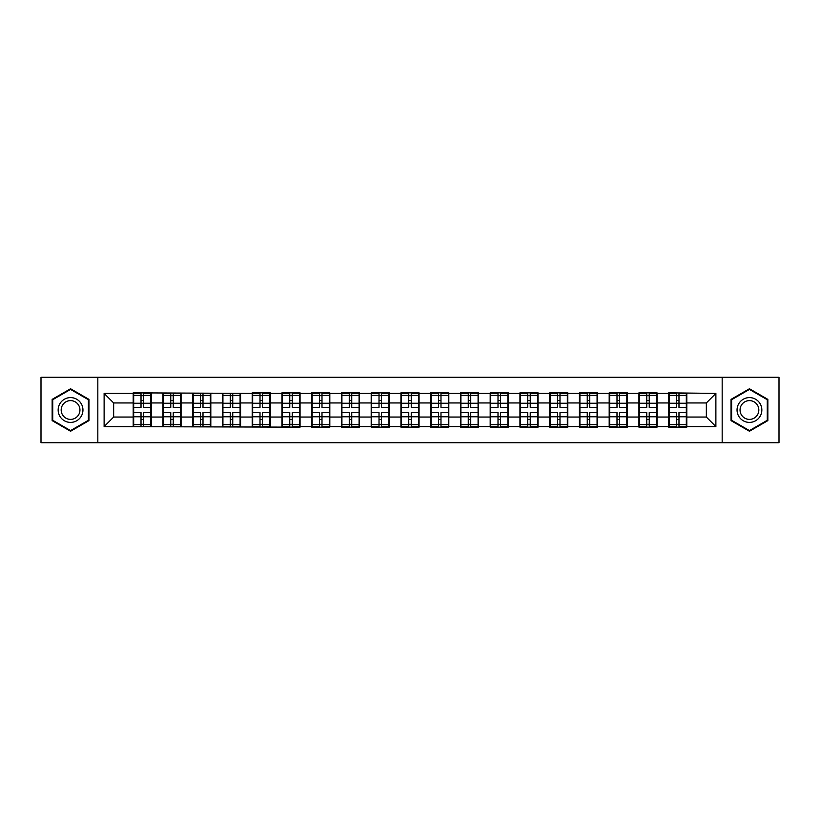 <?xml version="1.0" encoding="UTF-8"?>
<svg xmlns="http://www.w3.org/2000/svg" width="820" height="820" viewBox="0 0 820 820"><rect width="100%" height="100%" fill="white"/><g stroke="black" fill="none" stroke-linecap="round" stroke-linejoin="round"><path stroke-width="1.23" d="M722.174 442.708L779 442.708L779 377.292L722.174 377.292L722.174 442.708L97.826 442.708L97.826 377.292L41 377.292L41 442.708L97.826 442.708M722.174 377.292L97.826 377.292M706.348 417.052L706.348 402.948L686.801 402.948L686.801 417.052L706.348 417.052L715.88 426.595L715.88 393.405L668.679 392.841L668.679 402.948L657.045 402.948L657.045 417.052L668.679 417.052L668.679 402.948M715.88 426.595L686.801 426.595L686.801 427.158L668.679 427.158L668.679 426.595L657.045 426.595L657.045 427.158L638.934 427.158L638.934 426.595L627.3 426.595L627.3 427.158L609.188 427.158L609.188 426.595L597.554 426.595L597.554 427.158L579.432 427.158L579.432 426.595L567.799 426.595L567.799 427.158L549.687 427.158L549.687 426.595L538.053 426.595L538.053 427.158L519.941 427.158L519.941 426.595L508.308 426.595L508.308 427.158L490.186 427.158L490.186 426.595L478.552 426.595L478.552 427.158L460.44 427.158L460.44 426.595L448.806 426.595L448.806 427.158L430.695 427.158L430.695 426.595L419.061 426.595L419.061 427.158L400.939 427.158L400.939 426.595L389.305 426.595L389.305 427.158L371.193 427.158L371.193 426.595L359.56 426.595L359.56 427.158L341.448 427.158L341.448 426.595L329.814 426.595L329.814 427.158L311.692 427.158L311.692 426.595L300.058 426.595L300.058 427.158L104.119 426.595L104.119 393.405L133.199 393.405L133.199 402.948L113.652 402.948L113.652 417.052L133.199 417.052L133.199 402.948M668.679 393.405L657.045 393.405L657.045 392.841L638.934 392.841L638.934 393.405L627.3 393.405L627.3 392.841L609.188 392.841L609.188 393.405L597.554 393.405L597.554 392.841L579.432 392.841L579.432 393.405L567.799 393.405L567.799 392.841L549.687 392.841L549.687 393.405L538.053 393.405L538.053 392.841L519.941 392.841L519.941 393.405L508.308 393.405L508.308 392.841L490.186 392.841L490.186 393.405L478.552 393.405L478.552 392.841L460.44 392.841L460.44 393.405L448.806 393.405L448.806 392.841L430.695 392.841L430.695 393.405L419.061 393.405L419.061 392.841L400.939 392.841L400.939 393.405L389.305 393.405L389.305 392.841L371.193 392.841L371.193 393.405L359.56 393.405L359.56 392.841L341.448 392.841L341.448 393.405L329.814 393.405L329.814 392.841L311.692 392.841L311.692 393.405L300.058 393.405L300.058 392.841L281.947 392.841L281.947 393.405L270.313 393.405L270.313 392.841L252.201 392.841L252.201 393.405L133.199 392.841L133.199 393.405M668.679 417.052L668.679 426.595M657.045 417.052L657.045 426.595M657.045 393.405L657.045 402.948M627.3 417.052L638.934 417.052L638.934 402.948L627.3 402.948L627.3 426.595M638.934 417.052L638.934 426.595M638.934 393.405L638.934 402.948M627.3 393.405L627.3 402.948M597.554 417.052L609.188 417.052L609.188 402.948L597.554 402.948L597.554 426.595M609.188 417.052L609.188 426.595M609.188 393.405L609.188 402.948M597.554 393.405L597.554 402.948M567.799 417.052L579.432 417.052L579.432 402.948L567.799 402.948L567.799 426.595M579.432 417.052L579.432 426.595M579.432 393.405L579.432 402.948M567.799 393.405L567.799 402.948M538.053 417.052L549.687 417.052L549.687 402.948L538.053 402.948L538.053 426.595M549.687 417.052L549.687 426.595M549.687 393.405L549.687 402.948M538.053 393.405L538.053 402.948M508.308 417.052L519.941 417.052L519.941 402.948L508.308 402.948L508.308 426.595M519.941 417.052L519.941 426.595M519.941 393.405L519.941 402.948M508.308 393.405L508.308 402.948M478.552 417.052L490.186 417.052L490.186 402.948L478.552 402.948L478.552 426.595M490.186 417.052L490.186 426.595M490.186 393.405L490.186 402.948M478.552 393.405L478.552 402.948M448.806 417.052L460.44 417.052L460.44 402.948L448.806 402.948L448.806 426.595M460.44 417.052L460.44 426.595M460.44 393.405L460.44 402.948M448.806 393.405L448.806 402.948M419.061 417.052L430.695 417.052L430.695 402.948L419.061 402.948L419.061 426.595M430.695 417.052L430.695 426.595M430.695 393.405L430.695 402.948M419.061 393.405L419.061 402.948M389.305 417.052L400.939 417.052L400.939 402.948L389.305 402.948L389.305 426.595M400.939 417.052L400.939 426.595M400.939 393.405L400.939 402.948M389.305 393.405L389.305 402.948M359.56 417.052L371.193 417.052L371.193 402.948L359.56 402.948L359.56 426.595M371.193 417.052L371.193 426.595M371.193 393.405L371.193 402.948M359.56 393.405L359.56 402.948M329.814 417.052L341.448 417.052L341.448 402.948L329.814 402.948L329.814 426.595M341.448 417.052L341.448 426.595M341.448 393.405L341.448 402.948M329.814 393.405L329.814 402.948M300.058 417.052L311.692 417.052L311.692 402.948L300.058 402.948L300.058 426.595M311.692 417.052L311.692 426.595M311.692 393.405L311.692 402.948M300.058 393.405L300.058 402.948M270.313 417.052L281.947 417.052L281.947 402.948L270.313 402.948L270.313 426.595M281.947 417.052L281.947 426.595M281.947 393.405L281.947 402.948M270.313 393.405L270.313 402.948M240.567 417.052L252.201 417.052L252.201 402.948L240.567 402.948L240.567 426.595M252.201 417.052L252.201 426.595M252.201 393.405L252.201 402.948M240.567 393.405L240.567 402.948M210.812 417.052L222.445 417.052L222.445 402.948L210.812 402.948L210.812 426.595M222.445 417.052L222.445 426.595M222.445 393.405L222.445 402.948M210.812 393.405L210.812 402.948M181.066 417.052L192.7 417.052L192.7 402.948L181.066 402.948L181.066 426.595M192.7 417.052L192.7 426.595M192.7 393.405L192.7 402.948M181.066 393.405L181.066 402.948M151.321 417.052L162.954 417.052L162.954 402.948L151.321 402.948L151.321 426.595M162.954 417.052L162.954 426.595M162.954 393.405L162.954 402.948M151.321 393.405L151.321 402.948M133.199 417.052L133.199 426.595M113.652 417.052L104.119 426.595M104.119 393.405L113.652 402.948M686.801 417.052L686.801 426.595M686.801 393.405L686.801 402.948M715.88 393.405L706.348 402.948M70.561 388.752L52.152 399.371L52.152 420.629L70.561 431.248L88.96 420.629L88.96 399.371L70.561 388.752M731.04 420.629L749.439 431.248L767.848 420.629L767.848 399.371L749.439 388.752L731.04 399.371L731.04 420.629M133.68 403.235L141.019 403.235L141.019 393.313L133.68 393.313L133.68 412.573L141.019 412.573L141.019 416.765L143.5 416.744L143.5 412.573L150.839 412.573L150.839 393.313L143.5 393.313L143.5 395.404L150.839 395.404M141.019 400.478L143.5 400.478M143.5 395.701L141.019 395.701M133.68 407.427L141.019 407.427L141.019 403.235L143.5 403.255L143.5 407.427L150.839 407.427M133.68 395.404L141.019 395.404M141.019 424.299L143.5 424.299M141.019 419.522L143.5 419.522M133.68 426.687L141.019 426.687L141.019 424.596L133.68 424.596L133.68 426.687M133.68 412.573L133.68 416.765L141.019 416.765L141.019 424.596M133.68 416.765L133.68 424.596M150.839 412.573L150.839 426.687L143.5 426.687L143.5 424.596L150.839 424.596M150.839 416.765L143.5 416.765L143.5 424.596M150.839 403.235L143.5 403.235L143.5 395.404M163.426 403.235L170.765 403.235L170.765 393.313L163.426 393.313L163.426 412.573L170.765 412.573L170.765 416.765L173.245 416.744L173.245 412.573L180.595 412.573L180.595 393.313L173.245 393.313L173.245 395.404L180.595 395.404M170.765 400.478L173.245 400.478M173.245 395.701L170.765 395.701M163.426 407.427L170.765 407.427L170.765 403.235L173.245 403.255L173.245 407.427L180.595 407.427M163.426 395.404L170.765 395.404M170.765 424.299L173.245 424.299M170.765 419.522L173.245 419.522M163.426 426.687L170.765 426.687L170.765 424.596L163.426 424.596L163.426 426.687M163.426 412.573L163.426 416.765L170.765 416.765L170.765 424.596M163.426 416.765L163.426 424.596M180.595 412.573L180.595 426.687L173.245 426.687L173.245 424.596L180.595 424.596M180.595 416.765L173.245 416.765L173.245 424.596M180.595 403.235L173.245 403.235L173.245 395.404M193.182 403.235L200.521 403.235L200.521 393.313L193.182 393.313L193.182 412.573L200.521 412.573L200.521 416.765L203.001 416.744L203.001 412.573L210.34 412.573L210.34 393.313L203.001 393.313L203.001 395.404L210.34 395.404M200.521 400.478L203.001 400.478M203.001 395.701L200.521 395.701M193.182 407.427L200.521 407.427L200.521 403.235L203.001 403.255L203.001 407.427L210.34 407.427M193.182 395.404L200.521 395.404M200.521 424.299L203.001 424.299M200.521 419.522L203.001 419.522M193.182 426.687L200.521 426.687L200.521 424.596L193.182 424.596L193.182 426.687M193.182 412.573L193.182 416.765L200.521 416.765L200.521 424.596M193.182 416.765L193.182 424.596M210.34 412.573L210.34 426.687L203.001 426.687L203.001 424.596L210.34 424.596M210.34 416.765L203.001 416.765L203.001 424.596M210.34 403.235L203.001 403.235L203.001 395.404M222.927 403.235L230.266 403.235L230.266 393.313L222.927 393.313L222.927 412.573L230.266 412.573L230.266 416.765L232.747 416.744L232.747 412.573L240.086 412.573L240.086 393.313L232.747 393.313L232.747 395.404L240.086 395.404M230.266 400.478L232.747 400.478M232.747 395.701L230.266 395.701M222.927 407.427L230.266 407.427L230.266 403.235L232.747 403.255L232.747 407.427L240.086 407.427M222.927 395.404L230.266 395.404M230.266 424.299L232.747 424.299M230.266 419.522L232.747 419.522M222.927 426.687L230.266 426.687L230.266 424.596L222.927 424.596L222.927 426.687M222.927 412.573L222.927 416.765L230.266 416.765L230.266 424.596M222.927 416.765L222.927 424.596M240.086 412.573L240.086 426.687L232.747 426.687L232.747 424.596L240.086 424.596M240.086 416.765L232.747 416.765L232.747 424.596M240.086 403.235L232.747 403.235L232.747 395.404M252.673 403.235L260.012 403.235L260.012 393.313L252.673 393.313L252.673 412.573L260.012 412.573L260.012 416.765L262.492 416.744L262.492 412.573L269.841 412.573L269.841 393.313L262.492 393.313L262.492 395.404L269.841 395.404M260.012 400.478L262.492 400.478M262.492 395.701L260.012 395.701M252.673 407.427L260.012 407.427L260.012 403.235L262.492 403.255L262.492 407.427L269.841 407.427M252.673 395.404L260.012 395.404M260.012 424.299L262.492 424.299M260.012 419.522L262.492 419.522M252.673 426.687L260.012 426.687L260.012 424.596L252.673 424.596L252.673 426.687M252.673 412.573L252.673 416.765L260.012 416.765L260.012 424.596M252.673 416.765L252.673 424.596M269.841 412.573L269.841 426.687L262.492 426.687L262.492 424.596L269.841 424.596M269.841 416.765L262.492 416.765L262.492 424.596M269.841 403.235L262.492 403.235L262.492 395.404M282.418 403.235L289.767 403.235L289.767 393.313L282.418 393.313L282.418 412.573L289.767 412.573L289.767 416.765L292.248 416.744L292.248 412.573L299.587 412.573L299.587 393.313L292.248 393.313L292.248 395.404L299.587 395.404M289.767 400.478L292.248 400.478M292.248 395.701L289.767 395.701M282.418 407.427L289.767 407.427L289.767 403.235L292.248 403.255L292.248 407.427L299.587 407.427M282.418 395.404L289.767 395.404M289.767 424.299L292.248 424.299M289.767 419.522L292.248 419.522M282.418 426.687L289.767 426.687L289.767 424.596L282.418 424.596L282.418 426.687M282.418 412.573L282.418 416.765L289.767 416.765L289.767 424.596M282.418 416.765L282.418 424.596M299.587 412.573L299.587 426.687L292.248 426.687L292.248 424.596L299.587 424.596M299.587 416.765L292.248 416.765L292.248 424.596M299.587 403.235L292.248 403.235L292.248 395.404M81.293 403.799A12.392 12.392 0 0 0 64.36 399.268A12.392 12.392 0 0 0 59.819 416.201A12.392 12.392 0 0 0 76.752 420.732A12.392 12.392 0 0 0 81.293 403.799M78.689 405.305A9.389 9.389 0 0 0 65.867 401.872A9.389 9.389 0 0 0 62.433 414.694A9.389 9.389 0 0 0 75.255 418.128A9.389 9.389 0 0 0 78.689 405.305M70.561 430.592L52.726 420.291L52.726 399.709L70.561 389.408L88.386 399.709L88.386 420.291L70.561 430.592M760.181 403.799A12.392 12.392 0 0 0 743.248 399.268A12.392 12.392 0 0 0 738.707 416.201A12.392 12.392 0 0 0 755.64 420.732A12.392 12.392 0 0 0 760.181 403.799M757.567 405.305A9.389 9.389 0 0 0 744.745 401.872A9.389 9.389 0 0 0 741.311 414.694A9.389 9.389 0 0 0 754.133 418.128A9.389 9.389 0 0 0 757.567 405.305M749.439 430.592L731.614 420.291L731.614 399.709L749.439 389.408L767.274 399.709L767.274 420.291L749.439 430.592M312.174 403.235L319.513 403.235L319.513 393.313L312.174 393.313L312.174 412.573L319.513 412.573L319.513 416.765L321.993 416.744L321.993 412.573L329.332 412.573L329.332 393.313L321.993 393.313L321.993 395.404L329.332 395.404M319.513 400.478L321.993 400.478M321.993 395.701L319.513 395.701M312.174 407.427L319.513 407.427L319.513 403.235L321.993 403.255L321.993 407.427L329.332 407.427M312.174 395.404L319.513 395.404M319.513 424.299L321.993 424.299M319.513 419.522L321.993 419.522M312.174 426.687L319.513 426.687L319.513 424.596L312.174 424.596L312.174 426.687M312.174 412.573L312.174 416.765L319.513 416.765L319.513 424.596M312.174 416.765L312.174 424.596M329.332 412.573L329.332 426.687L321.993 426.687L321.993 424.596L329.332 424.596M329.332 416.765L321.993 416.765L321.993 424.596M329.332 403.235L321.993 403.235L321.993 395.404M341.919 403.235L349.258 403.235L349.258 393.313L341.919 393.313L341.919 412.573L349.258 412.573L349.258 416.765L351.739 416.744L351.739 412.573L359.088 412.573L359.088 393.313L351.739 393.313L351.739 395.404L359.088 395.404M349.258 400.478L351.739 400.478M351.739 395.701L349.258 395.701M341.919 407.427L349.258 407.427L349.258 403.235L351.739 403.255L351.739 407.427L359.088 407.427M341.919 395.404L349.258 395.404M349.258 424.299L351.739 424.299M349.258 419.522L351.739 419.522M341.919 426.687L349.258 426.687L349.258 424.596L341.919 424.596L341.919 426.687M341.919 412.573L341.919 416.765L349.258 416.765L349.258 424.596M341.919 416.765L341.919 424.596M359.088 412.573L359.088 426.687L351.739 426.687L351.739 424.596L359.088 424.596M359.088 416.765L351.739 416.765L351.739 424.596M359.088 403.235L351.739 403.235L351.739 395.404M371.665 403.235L379.014 403.235L379.014 393.313L371.665 393.313L371.665 412.573L379.014 412.573L379.014 416.765L381.495 416.744L381.495 412.573L388.834 412.573L388.834 393.313L381.495 393.313L381.495 395.404L388.834 395.404M379.014 400.478L381.495 400.478M381.495 395.701L379.014 395.701M371.665 407.427L379.014 407.427L379.014 403.235L381.495 403.255L381.495 407.427L388.834 407.427M371.665 395.404L379.014 395.404M379.014 424.299L381.495 424.299M379.014 419.522L381.495 419.522M371.665 426.687L379.014 426.687L379.014 424.596L371.665 424.596L371.665 426.687M371.665 412.573L371.665 416.765L379.014 416.765L379.014 424.596M371.665 416.765L371.665 424.596M388.834 412.573L388.834 426.687L381.495 426.687L381.495 424.596L388.834 424.596M388.834 416.765L381.495 416.765L381.495 424.596M388.834 403.235L381.495 403.235L381.495 395.404M401.421 403.235L408.76 403.235L408.76 393.313L401.421 393.313L401.421 412.573L408.76 412.573L408.76 416.765L411.24 416.744L411.24 412.573L418.579 412.573L418.579 393.313L411.24 393.313L411.24 395.404L418.579 395.404M408.76 400.478L411.24 400.478M411.24 395.701L408.76 395.701M401.421 407.427L408.76 407.427L408.76 403.235L411.24 403.255L411.24 407.427L418.579 407.427M401.421 395.404L408.76 395.404M408.76 424.299L411.24 424.299M408.76 419.522L411.24 419.522M401.421 426.687L408.76 426.687L408.76 424.596L401.421 424.596L401.421 426.687M401.421 412.573L401.421 416.765L408.76 416.765L408.76 424.596M401.421 416.765L401.421 424.596M418.579 412.573L418.579 426.687L411.24 426.687L411.24 424.596L418.579 424.596M418.579 416.765L411.24 416.765L411.24 424.596M418.579 403.235L411.24 403.235L411.24 395.404M431.166 403.235L438.505 403.235L438.505 393.313L431.166 393.313L431.166 412.573L438.505 412.573L438.505 416.765L440.986 416.744L440.986 412.573L448.335 412.573L448.335 393.313L440.986 393.313L440.986 395.404L448.335 395.404M438.505 400.478L440.986 400.478M440.986 395.701L438.505 395.701M431.166 407.427L438.505 407.427L438.505 403.235L440.986 403.255L440.986 407.427L448.335 407.427M431.166 395.404L438.505 395.404M438.505 424.299L440.986 424.299M438.505 419.522L440.986 419.522M431.166 426.687L438.505 426.687L438.505 424.596L431.166 424.596L431.166 426.687M431.166 412.573L431.166 416.765L438.505 416.765L438.505 424.596M431.166 416.765L431.166 424.596M448.335 412.573L448.335 426.687L440.986 426.687L440.986 424.596L448.335 424.596M448.335 416.765L440.986 416.765L440.986 424.596M448.335 403.235L440.986 403.235L440.986 395.404M460.912 403.235L468.261 403.235L468.261 393.313L460.912 393.313L460.912 412.573L468.261 412.573L468.261 416.765L470.741 416.744L470.741 412.573L478.08 412.573L478.08 393.313L470.741 393.313L470.741 395.404L478.08 395.404M468.261 400.478L470.741 400.478M470.741 395.701L468.261 395.701M460.912 407.427L468.261 407.427L468.261 403.235L470.741 403.255L470.741 407.427L478.08 407.427M460.912 395.404L468.261 395.404M468.261 424.299L470.741 424.299M468.261 419.522L470.741 419.522M460.912 426.687L468.261 426.687L468.261 424.596L460.912 424.596L460.912 426.687M460.912 412.573L460.912 416.765L468.261 416.765L468.261 424.596M460.912 416.765L460.912 424.596M478.08 412.573L478.08 426.687L470.741 426.687L470.741 424.596L478.08 424.596M478.08 416.765L470.741 416.765L470.741 424.596M478.08 403.235L470.741 403.235L470.741 395.404M490.667 403.235L498.006 403.235L498.006 393.313L490.667 393.313L490.667 412.573L498.006 412.573L498.006 416.765L500.487 416.744L500.487 412.573L507.826 412.573L507.826 393.313L500.487 393.313L500.487 395.404L507.826 395.404M498.006 400.478L500.487 400.478M500.487 395.701L498.006 395.701M490.667 407.427L498.006 407.427L498.006 403.235L500.487 403.255L500.487 407.427L507.826 407.427M490.667 395.404L498.006 395.404M498.006 424.299L500.487 424.299M498.006 419.522L500.487 419.522M490.667 426.687L498.006 426.687L498.006 424.596L490.667 424.596L490.667 426.687M490.667 412.573L490.667 416.765L498.006 416.765L498.006 424.596M490.667 416.765L490.667 424.596M507.826 412.573L507.826 426.687L500.487 426.687L500.487 424.596L507.826 424.596M507.826 416.765L500.487 416.765L500.487 424.596M507.826 403.235L500.487 403.235L500.487 395.404M520.413 403.235L527.752 403.235L527.752 393.313L520.413 393.313L520.413 412.573L527.752 412.573L527.752 416.765L530.232 416.744L530.232 412.573L537.582 412.573L537.582 393.313L530.232 393.313L530.232 395.404L537.582 395.404M527.752 400.478L530.232 400.478M530.232 395.701L527.752 395.701M520.413 407.427L527.752 407.427L527.752 403.235L530.232 403.255L530.232 407.427L537.582 407.427M520.413 395.404L527.752 395.404M527.752 424.299L530.232 424.299M527.752 419.522L530.232 419.522M520.413 426.687L527.752 426.687L527.752 424.596L520.413 424.596L520.413 426.687M520.413 412.573L520.413 416.765L527.752 416.765L527.752 424.596M520.413 416.765L520.413 424.596M537.582 412.573L537.582 426.687L530.232 426.687L530.232 424.596L537.582 424.596M537.582 416.765L530.232 416.765L530.232 424.596M537.582 403.235L530.232 403.235L530.232 395.404M550.159 403.235L557.508 403.235L557.508 393.313L550.159 393.313L550.159 412.573L557.508 412.573L557.508 416.765L559.988 416.744L559.988 412.573L567.327 412.573L567.327 393.313L559.988 393.313L559.988 395.404L567.327 395.404M557.508 400.478L559.988 400.478M559.988 395.701L557.508 395.701M550.159 407.427L557.508 407.427L557.508 403.235L559.988 403.255L559.988 407.427L567.327 407.427M550.159 395.404L557.508 395.404M557.508 424.299L559.988 424.299M557.508 419.522L559.988 419.522M550.159 426.687L557.508 426.687L557.508 424.596L550.159 424.596L550.159 426.687M550.159 412.573L550.159 416.765L557.508 416.765L557.508 424.596M550.159 416.765L550.159 424.596M567.327 412.573L567.327 426.687L559.988 426.687L559.988 424.596L567.327 424.596M567.327 416.765L559.988 416.765L559.988 424.596M567.327 403.235L559.988 403.235L559.988 395.404M579.914 403.235L587.253 403.235L587.253 393.313L579.914 393.313L579.914 412.573L587.253 412.573L587.253 416.765L589.734 416.744L589.734 412.573L597.073 412.573L597.073 393.313L589.734 393.313L589.734 395.404L597.073 395.404M587.253 400.478L589.734 400.478M589.734 395.701L587.253 395.701M579.914 407.427L587.253 407.427L587.253 403.235L589.734 403.255L589.734 407.427L597.073 407.427M579.914 395.404L587.253 395.404M587.253 424.299L589.734 424.299M587.253 419.522L589.734 419.522M579.914 426.687L587.253 426.687L587.253 424.596L579.914 424.596L579.914 426.687M579.914 412.573L579.914 416.765L587.253 416.765L587.253 424.596M579.914 416.765L579.914 424.596M597.073 412.573L597.073 426.687L589.734 426.687L589.734 424.596L597.073 424.596M597.073 416.765L589.734 416.765L589.734 424.596M597.073 403.235L589.734 403.235L589.734 395.404M609.66 403.235L616.999 403.235L616.999 393.313L609.66 393.313L609.66 412.573L616.999 412.573L616.999 416.765L619.479 416.744L619.479 412.573L626.818 412.573L626.818 393.313L619.479 393.313L619.479 395.404L626.818 395.404M616.999 400.478L619.479 400.478M619.479 395.701L616.999 395.701M609.66 407.427L616.999 407.427L616.999 403.235L619.479 403.255L619.479 407.427L626.818 407.427M609.66 395.404L616.999 395.404M616.999 424.299L619.479 424.299M616.999 419.522L619.479 419.522M609.66 426.687L616.999 426.687L616.999 424.596L609.66 424.596L609.66 426.687M609.66 412.573L609.66 416.765L616.999 416.765L616.999 424.596M609.66 416.765L609.66 424.596M626.818 412.573L626.818 426.687L619.479 426.687L619.479 424.596L626.818 424.596M626.818 416.765L619.479 416.765L619.479 424.596M626.818 403.235L619.479 403.235L619.479 395.404M639.405 403.235L646.755 403.235L646.755 393.313L639.405 393.313L639.405 412.573L646.755 412.573L646.755 416.765L649.235 416.744L649.235 412.573L656.574 412.573L656.574 393.313L649.235 393.313L649.235 395.404L656.574 395.404M646.755 400.478L649.235 400.478M649.235 395.701L646.755 395.701M639.405 407.427L646.755 407.427L646.755 403.235L649.235 403.255L649.235 407.427L656.574 407.427M639.405 395.404L646.755 395.404M646.755 424.299L649.235 424.299M646.755 419.522L649.235 419.522M639.405 426.687L646.755 426.687L646.755 424.596L639.405 424.596L639.405 426.687M639.405 412.573L639.405 416.765L646.755 416.765L646.755 424.596M639.405 416.765L639.405 424.596M656.574 412.573L656.574 426.687L649.235 426.687L649.235 424.596L656.574 424.596M656.574 416.765L649.235 416.765L649.235 424.596M656.574 403.235L649.235 403.235L649.235 395.404M669.161 403.235L676.5 403.235L676.5 393.313L669.161 393.313L669.161 412.573L676.5 412.573L676.5 416.765L678.98 416.744L678.98 412.573L686.319 412.573L686.319 393.313L678.98 393.313L678.98 395.404L686.319 395.404M676.5 400.478L678.98 400.478M678.98 395.701L676.5 395.701M669.161 407.427L676.5 407.427L676.5 403.235L678.98 403.255L678.98 407.427L686.319 407.427M669.161 395.404L676.5 395.404M676.5 424.299L678.98 424.299M676.5 419.522L678.98 419.522M669.161 426.687L676.5 426.687L676.5 424.596L669.161 424.596L669.161 426.687M669.161 412.573L669.161 416.765L676.5 416.765L676.5 424.596M669.161 416.765L669.161 424.596M686.319 412.573L686.319 426.687L678.98 426.687L678.98 424.596L686.319 424.596M686.319 416.765L678.98 416.765L678.98 424.596M686.319 403.235L678.98 403.235L678.98 395.404"/></g></svg>

